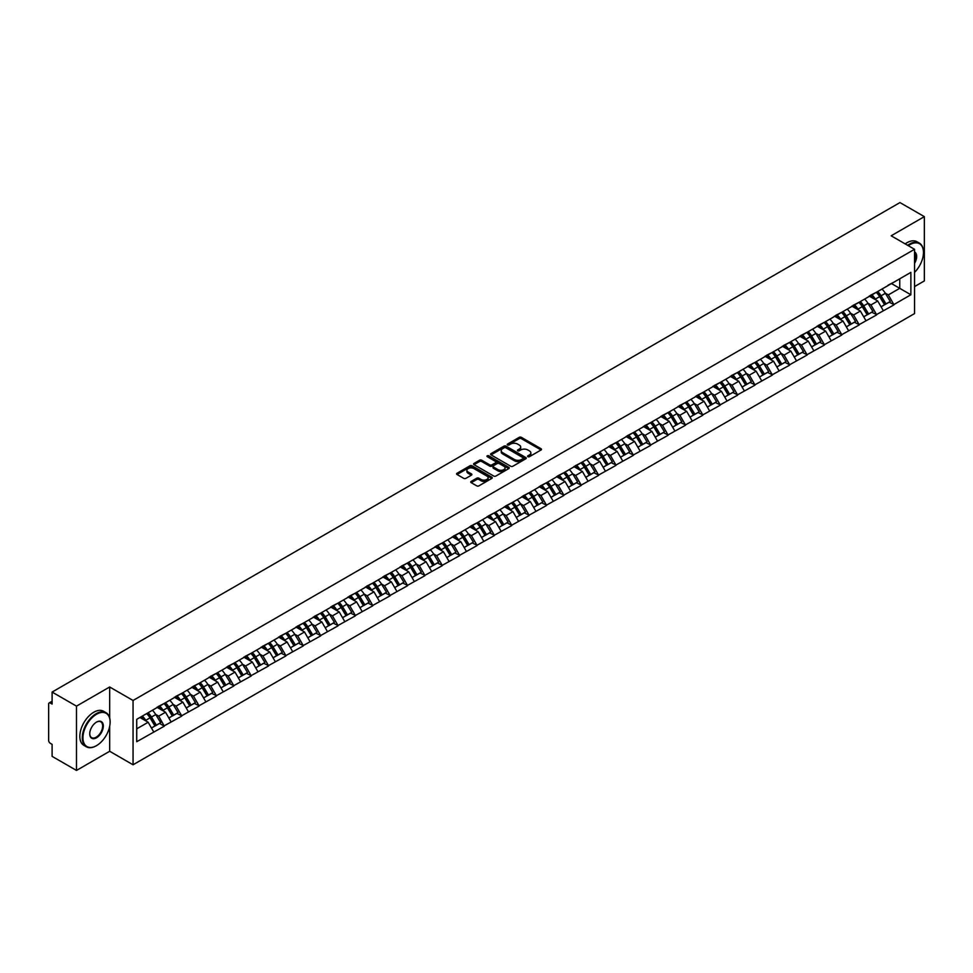 <?xml version="1.0" encoding="UTF-8"?>
<svg xmlns="http://www.w3.org/2000/svg" width="973" height="973" viewBox="0 0 973 973"><rect width="100%" height="100%" fill="white"/><g stroke="black" fill="none" stroke-linecap="round" stroke-linejoin="round"><path stroke-width="1.46" d="M527.901 456.69A1.082 0.62 0 0 0 529.434 456.69L541.049 449.988A1.545 0.888 0 0 0 541.499 449.356A1.545 0.888 0 0 0 541.049 448.723L521.37 437.364A1.545 0.888 0 0 0 519.181 437.364L507.565 444.065A1.082 0.62 0 0 0 509.098 444.953L510.606 444.077A4.95 2.858 0 0 1 517.6 444.077L519.241 445.026A4.95 2.858 0 0 1 520.689 447.045A4.95 2.858 0 0 1 519.241 449.064L517.733 449.94A1.082 0.62 0 0 0 519.266 450.815L520.774 449.952A4.95 2.858 0 0 1 527.767 449.952L529.397 450.9A4.95 2.858 0 0 1 530.857 452.919A4.95 2.858 0 0 1 529.397 454.938L527.901 455.802A1.082 0.62 0 0 0 527.901 456.69L527.901 455.802M471.2 481.404A1.545 0.888 0 0 0 470.75 482.036A1.545 0.888 0 0 0 471.2 482.669L476.721 485.855A1.545 0.888 0 0 0 478.911 485.855L491.803 478.412A1.545 0.888 0 0 0 492.253 477.779A1.545 0.888 0 0 0 491.803 477.147L472.124 465.787A1.545 0.888 0 0 0 469.947 465.787L457.042 473.243A1.545 0.888 0 0 0 456.592 473.863A1.545 0.888 0 0 0 457.042 474.496L463.707 478.351A1.545 0.888 0 0 0 465.897 478.351L471.419 475.165A1.545 0.888 0 0 0 471.869 474.532A1.545 0.888 0 0 0 471.419 473.9L468.11 471.99A4.135 2.384 0 0 1 466.894 470.3A4.135 2.384 0 0 1 469.448 468.098A4.135 2.384 0 0 1 473.96 468.609L486.914 476.089A4.135 2.384 0 0 1 488.118 477.779A4.135 2.384 0 0 1 485.576 479.981A4.135 2.384 0 0 1 481.063 479.47L478.911 478.217A1.545 0.888 0 0 0 476.721 478.217L471.2 481.404L471.2 482.669M109.669 686.987L76.49 706.143L52.104 692.071L899.964 202.566L924.35 216.638L891.171 235.794L914.547 249.295L133.058 700.487L109.669 686.987L109.669 717.928M510.716 466.237A1.545 0.888 0 0 0 512.893 466.237L525.797 458.782A1.545 0.888 0 0 0 526.247 458.149A1.545 0.888 0 0 0 525.797 457.529L506.118 446.169A1.545 0.888 0 0 0 503.941 446.169L491.037 453.613A1.545 0.888 0 0 0 490.587 454.245A1.545 0.888 0 0 0 491.037 454.877L510.716 466.237M487.704 456.921A1.082 0.62 0 0 1 488.799 457.079L488.799 455.79L508.794 467.332A1.545 0.888 0 0 1 509.256 467.964A1.545 0.888 0 0 1 508.794 468.597L495.902 476.04A1.545 0.888 0 0 1 493.712 476.04L474.046 464.68L479.555 461.518L479.555 460.241L474.046 463.428A1.545 0.888 0 0 0 473.583 464.06A1.545 0.888 0 0 0 474.046 464.68L474.046 463.428M479.555 461.518A1.545 0.888 0 0 1 481.744 461.518L481.744 460.241A1.545 0.888 0 0 0 479.555 460.241M481.744 460.241L489.723 464.839A1.545 0.888 0 0 0 491.912 464.839L495.573 462.734A1.545 0.888 0 0 0 496.023 462.102A1.545 0.888 0 0 0 495.573 461.47L487.266 456.678A1.082 0.62 0 0 1 488.799 455.79M76.49 706.143L76.49 770.434L109.669 751.278L133.058 764.778L133.058 700.487M133.058 764.778L914.547 313.586L914.547 249.295M146.716 713.562A10.557 6.093 -120 0 1 150.328 717.782L155.254 725.907L159.536 723.425L164.291 726.174L158.721 716.14L155.644 714.364M164.291 726.174L136.731 741.706L136.731 719.327L910.874 272.379L910.874 294.758L893.895 304.561L888.325 294.916L885.248 293.128M876.32 292.326A10.557 6.093 -120 0 1 879.933 296.558L884.846 304.671L889.14 302.202L893.895 304.561M893.895 304.938L876.527 314.583L870.957 304.938L867.867 303.162M858.952 302.36A10.557 6.093 -120 0 1 862.565 306.58L867.478 314.705L871.772 312.224L876.527 314.583M876.527 314.972L859.147 324.617L853.589 314.972L850.499 313.197M841.572 312.394A10.557 6.093 -120 0 1 845.184 316.614L850.11 324.727L854.391 322.258L859.147 324.617M859.147 325.006L841.779 334.651L836.208 325.006L833.131 323.218M824.204 322.416A10.557 6.093 -120 0 1 827.816 326.636L832.742 334.761L837.023 332.279L841.779 334.651M841.779 335.028L824.411 344.673L818.84 335.028L815.751 333.252M806.836 332.45A10.557 6.093 -120 0 1 810.448 336.67L815.362 344.795L819.655 342.314L824.411 344.673M824.411 345.062L807.043 354.707L801.472 345.062L798.383 343.274M789.468 342.472A10.557 6.093 -120 0 1 793.08 346.704L797.994 354.817L802.275 352.348L807.043 354.707M807.043 355.096L789.662 364.729L784.092 355.084L781.015 353.308M772.088 352.506A10.557 6.093 -120 0 1 775.7 356.726L780.626 364.851L784.907 362.37L789.662 364.729M789.662 365.118L772.294 374.763L766.724 365.118L763.647 363.343M754.72 362.54A10.557 6.093 -120 0 1 758.332 366.76L763.246 374.873L767.539 372.404L772.294 374.763M772.294 375.152L754.926 384.797L749.356 375.152L746.267 373.364M737.352 372.562A10.557 6.093 -120 0 1 740.964 376.782L745.877 384.907L750.171 382.438L754.926 384.797M754.926 385.174L737.546 394.819L731.988 385.174L728.899 383.398M719.984 382.596A10.557 6.093 -120 0 1 723.596 386.816L728.509 394.941L732.791 392.46L737.546 394.819M737.546 395.208L720.178 404.853L714.608 395.208L711.531 393.433M702.603 392.618A10.557 6.093 -120 0 1 706.216 396.85L711.141 404.963L715.423 402.494L720.178 404.853M720.178 405.242L702.81 414.875L697.24 405.242L694.15 403.454M685.235 402.652A10.557 6.093 -120 0 1 688.848 406.872L693.761 414.997L698.055 412.516L702.81 414.875M702.81 415.264L685.442 424.909L679.872 415.264L676.782 413.489M667.867 412.686A10.557 6.093 -120 0 1 671.479 416.906L676.393 425.019L680.674 422.55L685.442 424.909M685.442 425.298L668.062 434.943L662.491 425.298L659.414 423.51M650.487 422.708A10.557 6.093 -120 0 1 654.099 426.94L659.025 435.053L663.306 432.584L668.062 434.943M668.062 435.32L650.694 444.965L645.123 435.32L642.046 433.544M633.119 432.742A10.557 6.093 -120 0 1 636.731 436.962L641.645 445.087L645.938 442.606L650.694 444.965M650.694 445.354L633.326 454.999L627.755 445.354L624.666 443.579M615.751 442.776A10.557 6.093 -120 0 1 619.363 446.996L624.277 455.109L628.57 452.64L633.326 454.999M633.326 455.388L615.945 465.033L610.387 455.388L607.298 453.6M598.383 452.798A10.557 6.093 -120 0 1 601.995 457.018L606.909 465.143L611.19 462.661L615.945 465.033M615.945 465.41L598.577 475.055L593.007 465.41L589.93 463.635M581.003 462.832A10.557 6.093 -120 0 1 584.615 467.052L589.541 475.177L593.822 472.696L598.577 475.055M598.577 475.444L581.209 485.089L575.639 475.444L572.55 473.656M563.635 472.854A10.557 6.093 -120 0 1 567.247 477.086L572.16 485.199L576.454 482.73L581.209 485.089M581.209 485.466L563.841 495.111L558.271 485.466L555.182 483.69M546.267 482.888A10.557 6.093 -120 0 1 549.879 487.108L554.792 495.233L559.086 492.752L563.841 495.111M563.841 495.5L546.461 505.145L540.903 495.5L537.814 493.725M528.886 492.922A10.557 6.093 -120 0 1 532.499 497.142L537.424 505.255L541.706 502.786L546.461 505.145M546.461 505.534L529.093 515.179L523.523 505.534L520.446 503.746M511.518 502.944A10.557 6.093 -120 0 1 515.131 507.164L520.044 515.289L524.338 512.807L529.093 515.179M529.093 515.556L511.725 525.201L506.155 515.556L503.065 513.78M494.15 512.978A10.557 6.093 -120 0 1 497.762 517.198L502.676 525.323L506.969 522.842L511.725 525.201M511.725 525.59L494.345 535.235L488.787 525.59L485.697 523.802M476.782 523A10.557 6.093 -120 0 1 480.394 527.232L485.308 535.345L489.589 532.876L494.345 535.235M494.345 535.612L476.977 545.257L471.406 535.612L468.329 533.836M459.402 533.034A10.557 6.093 -120 0 1 463.014 537.254L467.94 545.379L472.221 542.898L476.977 545.257M476.977 545.646L459.609 555.291L454.038 545.646L450.961 543.871M442.034 543.068A10.557 6.093 -120 0 1 445.646 547.288L450.56 555.401L454.853 552.932L459.609 555.291M459.609 555.68L442.241 565.325L436.67 555.68L433.581 553.892M424.666 553.09A10.557 6.093 -120 0 1 428.278 557.31L433.192 565.435L437.485 562.966L442.241 565.325M442.241 565.702L424.86 575.347L419.302 565.702L416.213 563.926M407.286 563.124A10.557 6.093 -120 0 1 410.898 567.344L415.824 575.469L420.105 572.988L424.86 575.347M424.86 575.736L407.492 585.381L401.922 575.736L398.845 573.961M389.918 573.146A10.557 6.093 -120 0 1 393.53 577.378L398.444 585.491L402.737 583.022L407.492 585.381M407.492 585.77L390.124 595.403L384.554 585.77L381.465 583.982M372.55 583.18A10.557 6.093 -120 0 1 376.162 587.4L381.075 595.525L385.369 593.044L390.124 595.403M390.124 595.792L372.756 605.437L367.186 595.792L364.097 594.016M355.181 593.214A10.557 6.093 -120 0 1 358.794 597.434L363.707 605.547L367.989 603.078L372.756 605.437M372.756 605.826L355.376 615.471L349.806 605.826L346.729 604.038M337.801 603.236A10.557 6.093 -120 0 1 341.414 607.468L346.339 615.581L350.621 613.112L355.376 615.471M355.376 615.848L338.008 625.493L332.438 615.848L329.361 614.072M320.433 613.27A10.557 6.093 -120 0 1 324.045 617.49L328.959 625.615L333.252 623.134L338.008 625.493M338.008 625.882L320.64 635.527L315.07 625.882L311.98 624.107M303.065 623.304A10.557 6.093 -120 0 1 306.677 627.524L311.591 635.637L315.884 633.168L320.64 635.527M320.64 635.916L303.26 645.549L297.702 635.916L294.612 634.128M285.697 633.326A10.557 6.093 -120 0 1 289.297 637.546L294.223 645.671L298.504 643.189L303.26 645.549M303.26 645.938L285.892 655.583L280.321 645.938L277.244 644.162M268.317 643.36A10.557 6.093 -120 0 1 271.929 647.58L276.855 655.705L281.136 653.224L285.892 655.583M285.892 655.972L268.524 665.617L262.953 655.972L259.864 654.184M250.949 653.382A10.557 6.093 -120 0 1 254.561 657.614L259.475 665.727L263.768 663.258L268.524 665.617M268.524 665.994L251.156 675.639L245.585 665.994L242.496 664.218M233.581 663.416A10.557 6.093 -120 0 1 237.193 667.636L242.107 675.761L246.388 673.28L251.156 675.639M251.156 676.028L233.775 685.673L228.205 676.028L225.128 674.253M216.201 673.45A10.557 6.093 -120 0 1 219.813 677.67L224.739 685.783L229.02 683.314L233.775 685.673M233.775 686.062L216.407 695.707L210.837 686.062L207.76 684.274M198.833 683.472A10.557 6.093 -120 0 1 202.445 687.692L207.358 695.817L211.652 693.335L216.407 695.707M216.407 696.084L199.039 705.729L193.469 696.084L190.38 694.308M181.464 693.506A10.557 6.093 -120 0 1 185.077 697.726L189.99 705.851L194.284 703.37L199.039 705.729M199.039 706.118L181.659 715.763L176.101 706.118L173.012 704.33M164.096 703.528A10.557 6.093 -120 0 1 167.709 707.76L172.622 715.873L176.904 713.404L181.659 715.763M181.659 716.14L164.291 725.785M158.392 706.434L164.291 703.418M158.721 716.14L165.519 712.224L156.945 707.274M171.09 721.869L165.519 712.224M175.76 696.413L181.659 693.384M176.101 706.118L182.888 702.19L174.313 697.24M188.458 711.835L182.888 702.19M193.128 686.379L199.039 683.362M193.469 696.084L200.256 692.168L191.681 687.218M205.826 701.813L200.256 692.168M210.509 676.344L216.407 673.328M210.837 686.062L217.636 682.134L209.061 677.184M223.194 691.779L217.636 682.134M227.877 666.323L233.775 663.294M228.205 676.028L235.004 672.112L226.429 667.162M240.574 681.745L235.004 672.112M245.245 656.289L251.156 653.272M245.585 665.994L252.372 662.078L243.797 657.128M257.942 671.723L252.372 662.078M262.625 646.267L268.524 643.238M262.953 655.972L269.752 652.044L261.178 647.094M275.31 661.689L269.752 652.044M279.993 636.233L285.892 633.216M280.321 645.938L287.12 642.022L278.546 637.072M292.691 651.667L287.12 642.022M297.361 626.198L303.26 623.182M297.702 635.916L304.488 631.988L295.914 627.038M310.059 641.633L304.488 631.988M314.729 616.177L320.64 613.148M315.07 625.882L321.856 621.966L313.282 617.016M327.427 631.599L321.856 621.966M332.109 606.143L338.008 603.126M332.438 615.848L339.236 611.932L330.662 606.982M344.795 621.577L339.236 611.932M349.477 596.121L355.376 593.092M349.806 605.826L356.605 601.898L348.03 596.948M362.175 611.543L356.605 601.898M366.845 586.087L372.756 583.07M367.186 595.792L373.973 591.876L365.398 586.926M379.543 601.521L373.973 591.876M384.226 576.052L390.124 573.036M384.554 585.77L391.353 581.842L382.766 576.892M396.911 591.487L391.353 581.842M401.594 566.031L407.492 563.002M401.922 575.736L408.721 571.808L400.146 566.858M414.291 581.453L408.721 571.808M418.962 555.997L424.86 552.98M419.302 565.702L426.089 561.786L417.514 556.836M431.659 571.431L426.089 561.786M436.33 545.975L442.241 542.946M436.67 555.68L443.457 551.752L434.882 546.802M449.027 561.397L443.457 551.752M453.71 535.941L459.609 532.912M454.038 545.646L460.837 541.73L452.263 536.78M466.395 551.375L460.837 541.73M471.078 525.907L476.977 522.89M471.406 535.612L478.205 531.696L469.631 526.746M483.776 541.341L478.205 531.696M488.446 515.885L494.345 512.856M488.787 525.59L495.573 521.662L486.999 516.712M501.144 531.307L495.573 521.662M505.814 505.851L511.725 502.834M506.155 515.556L512.941 511.64L504.367 506.69M518.512 521.285L512.941 511.64M523.194 495.816L529.093 492.8M523.523 505.534L530.321 501.606L521.747 496.656M535.892 511.251L530.321 501.606M540.562 485.795L546.461 482.766M540.903 495.5L547.69 491.584L539.115 486.634M553.26 501.217L547.69 491.584M557.93 475.761L563.841 472.744M558.271 485.466L565.058 481.55L556.483 476.6M570.628 491.195L565.058 481.55M575.311 465.739L581.209 462.71M575.639 475.444L582.438 471.516L573.863 466.566M587.996 481.161L582.438 471.516M592.679 455.705L598.577 452.688M593.007 465.41L599.806 461.494L591.231 456.544M605.376 471.139L599.806 461.494M610.047 445.67L615.945 442.654M610.387 455.388L617.174 451.46L608.599 446.51M622.744 461.105L617.174 451.46M627.415 435.649L633.326 432.62M627.755 445.354L634.542 441.438L625.967 436.488M640.112 451.071L634.542 441.438M644.795 425.615L650.694 422.598M645.123 435.32L651.922 431.404L643.348 426.454M657.48 441.049L651.922 431.404M662.163 415.593L668.062 412.564M662.491 425.298L669.29 421.37L660.716 416.42M674.861 431.015L669.29 421.37M679.531 405.559L685.442 402.542M679.872 415.264L686.658 411.348L678.084 406.398M692.229 420.993L686.658 411.348M696.911 395.524L702.81 392.508M697.24 405.242L704.038 401.314L695.464 396.364M709.597 410.959L704.038 401.314M714.279 385.503L720.178 382.474M714.608 395.208L721.407 391.28L712.832 386.33M726.977 400.925L721.407 391.28M731.647 375.469L737.546 372.452M731.988 385.174L738.775 381.258L730.2 376.308M744.345 390.903L738.775 381.258M749.015 365.447L754.926 362.418M749.356 375.152L756.143 371.224L747.568 366.274M761.713 380.869L756.143 371.224M766.396 355.413L772.294 352.384M766.724 365.118L773.523 361.202L764.948 356.252M779.081 370.847L773.523 361.202M783.764 345.379L789.662 342.362M784.092 355.084L790.891 351.168L782.316 346.218M796.461 360.813L790.891 351.168M801.132 335.357L807.043 332.328M801.472 345.062L808.259 341.134L799.684 336.184M813.829 350.779L808.259 341.134M818.512 325.323L824.411 322.306M818.84 335.028L825.639 331.112L817.065 326.162M831.197 340.757L825.639 331.112M835.88 315.288L841.779 312.272M836.208 325.006L843.007 321.078L834.433 316.128M848.578 330.723L843.007 321.078M853.248 305.267L859.147 302.238M853.589 314.972L860.375 311.056L851.801 306.106M865.946 320.701L860.375 311.056M870.616 295.233L876.527 292.216M870.957 304.938L877.743 301.022L869.169 296.072M883.314 310.667L877.743 301.022M887.996 285.211L893.895 282.182M888.325 294.916L899.745 288.324L899.745 278.813L910.874 272.379M891.499 283.569L910.874 294.758M914.547 286.585L924.35 280.929L924.35 216.638M76.49 770.434L52.104 756.362L52.104 744.333L50.316 743.311A2.36 1.362 -120 0 1 48.65 740.417L48.65 704.026A2.36 1.362 -120 0 1 49.136 702.944A2.36 1.362 -120 0 1 50.316 703.065L52.104 704.087L52.104 692.071M136.731 728.838L148.151 722.258L139.905 717.49M153.71 731.903L148.151 722.258M109.669 751.278L109.669 726.332M528.327 456.836L529.397 456.228A4.95 2.858 0 0 0 530.857 454.209L530.857 452.919M520.689 447.045L520.689 448.334A4.95 2.858 0 0 1 519.241 450.353L518.171 450.973M541.049 448.723L541.049 449.988L521.37 438.653A1.545 0.888 0 0 0 519.181 438.653L508.003 445.099M525.797 457.529L525.797 458.782L506.118 447.446A1.545 0.888 0 0 0 503.941 447.446L491.061 454.89L491.037 453.613M523.06 458.599A1.082 0.62 0 0 0 523.06 457.711L505.79 447.738A1.082 0.62 0 0 0 504.257 447.738L502.676 448.662A4.95 2.858 0 0 0 501.229 450.681A4.95 2.858 0 0 0 502.676 452.7L514.486 459.511A4.95 2.858 0 0 0 521.479 459.511L523.06 458.599L523.06 459.876A1.082 0.62 0 0 0 523.06 459.001M501.229 450.681L501.229 451.959A4.95 2.858 0 0 0 502.676 453.977L502.676 452.7M523.06 459.876L521.479 460.801A4.95 2.858 0 0 1 514.486 460.801L502.676 453.977M481.744 461.518L489.723 466.128A1.545 0.888 0 0 0 491.912 466.128L495.573 464.012A1.545 0.888 0 0 0 496.023 463.379L496.023 462.102M488.799 457.079L508.782 468.609M498.006 469.618A4.135 2.384 0 0 0 502.506 470.141A4.135 2.384 0 0 0 505.06 467.94A4.135 2.384 0 0 0 503.856 466.249L499.295 463.61A1.545 0.888 0 0 0 497.106 463.61L493.445 465.726A1.545 0.888 0 0 0 492.995 466.359A1.545 0.888 0 0 0 493.445 466.991L498.006 469.618L498.006 470.908A4.135 2.384 0 0 0 502.506 471.431A4.135 2.384 0 0 0 505.06 469.217L505.06 467.94M492.995 466.359L492.995 467.648A1.545 0.888 0 0 0 493.445 468.281L493.445 466.991M498.006 470.908L493.445 468.281M488.118 477.779L488.118 479.069A4.135 2.384 0 0 1 485.576 481.27A4.135 2.384 0 0 1 481.063 480.759L478.911 479.507A1.545 0.888 0 0 0 476.721 479.507L471.224 482.681M466.894 470.3L466.894 471.589A4.135 2.384 0 0 0 468.11 473.279L468.11 471.99M471.419 473.9L471.419 475.165L468.11 473.279M491.803 477.147L491.803 478.412L472.124 467.076A1.545 0.888 0 0 0 469.947 467.076L457.067 474.508L457.042 473.243M881.976 289.066A12.917 7.456 60 0 1 885.357 293.323L881.076 295.792A12.917 7.456 -120 0 0 877.682 291.547M881.076 295.792L885.989 303.917L890.271 301.448L885.357 293.323M884.846 304.671L885.989 303.917M889.14 302.202L890.271 301.448M870.3 295.415A10.557 6.093 60 0 1 873.219 298.407M871.954 294.855A12.917 7.456 60 0 1 875.335 299.112L875.822 299.915M881.1 306.836L884.542 304.756L879.628 296.631A12.917 7.456 -120 0 0 876.235 292.374M884.542 304.756L881.064 306.763M864.608 299.1A12.917 7.456 60 0 1 867.989 303.357L863.696 305.826A12.917 7.456 -120 0 0 860.314 301.569M863.696 305.826L868.621 313.951L872.903 311.469L867.989 303.357M867.478 314.705L868.621 313.951M871.772 312.224L872.903 311.469M852.932 305.449A10.557 6.093 60 0 1 855.839 308.429M854.586 304.877A12.917 7.456 60 0 1 857.967 309.134L858.454 309.937M863.732 316.87L867.174 314.778L862.248 306.665A12.917 7.456 -120 0 0 858.867 302.408M867.174 314.778L863.696 316.797M847.228 309.122A12.917 7.456 60 0 1 850.609 313.379L846.328 315.86A12.917 7.456 -120 0 0 842.946 311.603M846.328 315.86L851.241 323.973L855.535 321.504L850.609 313.379M850.11 324.727L851.241 323.973M854.391 322.258L855.535 321.504M835.564 315.483A10.557 6.093 60 0 1 838.471 318.463M837.206 314.911A12.917 7.456 60 0 1 840.587 319.168L841.073 319.971M846.364 326.892L849.794 324.812L844.88 316.687A12.917 7.456 -120 0 0 841.499 312.442M849.794 324.812L846.315 326.819M829.86 319.156A12.917 7.456 60 0 1 833.241 323.413L828.96 325.882A12.917 7.456 -120 0 0 825.566 321.625M828.96 325.882L833.873 334.007L838.167 331.525L833.241 323.413M832.742 334.761L833.873 334.007M837.023 332.279L838.167 331.525M818.184 325.505A10.557 6.093 60 0 1 821.103 328.497M819.838 324.946A12.917 7.456 60 0 1 823.219 329.202L823.705 329.993M828.984 336.926L832.426 334.846L827.512 326.721A12.917 7.456 -120 0 0 824.119 322.464M832.426 334.846L828.947 336.853M812.491 329.19A12.917 7.456 60 0 1 815.873 333.435L811.579 335.916A12.917 7.456 -120 0 0 808.198 331.659M811.579 335.916L816.505 344.028L820.786 341.559L815.873 333.435M815.362 344.795L816.505 344.028M819.655 342.314L820.786 341.559M800.815 335.539A10.557 6.093 60 0 1 803.722 338.519M802.47 334.967A12.917 7.456 60 0 1 805.851 339.224L806.337 340.027M811.616 346.947L815.058 344.868L810.132 336.755A12.917 7.456 -120 0 0 806.751 332.498M815.058 344.868L811.579 346.875M795.111 339.212A12.917 7.456 60 0 1 798.505 343.469L794.211 345.95A12.917 7.456 -120 0 0 790.83 341.693M794.211 345.95L799.125 354.063L803.418 351.594L798.505 343.469M797.994 354.817L799.125 354.063M802.275 352.348L803.418 351.594M783.447 345.561A10.557 6.093 60 0 1 786.354 348.553M785.089 345.001A12.917 7.456 60 0 1 788.483 349.258L788.969 350.061M794.248 356.982L797.678 354.902L792.764 346.777A12.917 7.456 -120 0 0 789.383 342.52M797.678 354.902L794.199 356.909M914.547 272.391A19.217 11.092 120 0 0 923.462 252.518A19.217 11.092 120 0 0 909.877 244.673A19.217 11.092 120 0 0 908.295 245.683M907.663 245.318A19.691 11.36 -60 0 1 909.536 244.089A19.691 11.36 -60 0 1 919.388 243.116A19.691 11.36 -60 0 1 923.462 252.129A19.691 11.36 -60 0 1 923.462 252.323M914.547 251.971A9.608 5.546 -60 0 1 914.547 263.342M914.547 261.98A9.134 5.279 120 0 0 914.547 252.566M905.218 243.907A19.691 11.36 -60 0 1 907.091 242.678A19.691 11.36 -60 0 1 916.931 241.705L919.388 243.116M96.193 745.817L96.534 745.622A19.217 11.092 120 0 0 110.119 722.088A19.217 11.092 120 0 0 96.534 714.255A19.217 11.092 120 0 0 82.948 737.777A19.217 11.092 120 0 0 96.534 745.622L96.193 745.817A19.691 11.36 -60 0 1 86.354 746.79A19.691 11.36 -60 0 1 83.337 731.015A19.691 11.36 -60 0 1 96.193 713.671A19.691 11.36 -60 0 1 106.045 712.698A19.691 11.36 -60 0 1 110.119 721.711A19.691 11.36 -60 0 1 110.119 721.905M96.534 722.088L96.534 722.088A9.608 5.546 -60 0 1 103.32 726.016A9.608 5.546 -60 0 1 96.534 737.777A9.608 5.546 -60 0 1 89.735 733.861A9.608 5.546 -60 0 1 96.534 722.088L96.534 722.088M89.747 733.666A9.134 5.279 120 0 0 91.632 737.656A9.134 5.279 120 0 0 96.193 737.206A9.134 5.279 120 0 0 102.165 729.154A9.134 5.279 120 0 0 100.766 721.832A9.134 5.279 120 0 0 96.363 722.197M86.354 746.79L83.909 745.379A19.691 11.36 -60 0 1 80.893 729.604A19.691 11.36 -60 0 1 93.749 712.26A19.691 11.36 -60 0 1 103.588 711.275L106.045 712.698M777.743 349.246A12.917 7.456 60 0 1 781.124 353.503L776.843 355.972A12.917 7.456 -120 0 0 773.462 351.715M776.843 355.972L781.757 364.097L786.05 361.615L781.124 353.503M780.626 364.851L781.757 364.097M784.907 362.37L786.05 361.615M766.079 355.595A10.557 6.093 60 0 1 768.986 358.575M767.721 355.023A12.917 7.456 60 0 1 771.103 359.28L771.589 360.083M776.88 367.016L780.31 364.924L775.396 356.811A12.917 7.456 -120 0 0 772.015 352.554M780.31 364.924L776.831 366.943M760.375 359.268A12.917 7.456 60 0 1 763.756 363.525L759.475 366.006A12.917 7.456 -120 0 0 756.082 361.749M759.475 366.006L764.389 374.119L768.67 371.65L763.756 363.525M763.246 374.873L764.389 374.119M767.539 372.404L768.67 371.65M748.699 365.629A10.557 6.093 60 0 1 751.618 368.609M750.353 365.057A12.917 7.456 60 0 1 753.734 369.314L754.221 370.117M759.499 377.038L762.941 374.958L758.028 366.833A12.917 7.456 -120 0 0 754.634 362.588M762.941 374.958L759.463 376.965M743.007 369.302A12.917 7.456 60 0 1 746.388 373.559L742.095 376.028A12.917 7.456 -120 0 0 738.714 371.771M742.095 376.028L747.021 384.153L751.302 381.671L746.388 373.559M745.877 384.907L747.021 384.153M750.171 382.438L751.302 381.671M731.331 375.651A10.557 6.093 60 0 1 734.238 378.643M732.985 375.091A12.917 7.456 60 0 1 736.366 379.348L736.853 380.139M742.131 387.072L745.573 384.992L740.648 376.867A12.917 7.456 -120 0 0 737.266 372.61M745.573 384.992L742.095 386.999M725.627 379.336A12.917 7.456 60 0 1 729.02 383.581L724.727 386.062A12.917 7.456 -120 0 0 721.346 381.805M724.727 386.062L729.641 394.187L733.934 391.705L729.02 383.581M728.509 394.941L729.641 394.187M732.791 392.46L733.934 391.705M713.963 385.685A10.557 6.093 60 0 1 716.87 388.665M715.605 385.113A12.917 7.456 60 0 1 718.998 389.37L719.473 390.173M724.763 397.093L728.193 395.014L723.28 386.901A12.917 7.456 -120 0 0 719.898 382.644M728.193 395.014L724.715 397.02M708.259 389.358A12.917 7.456 60 0 1 711.64 393.615L707.359 396.096A12.917 7.456 -120 0 0 703.978 391.839M707.359 396.096L712.272 404.209L716.566 401.74L711.64 393.615M711.141 404.963L712.272 404.209M715.423 402.494L716.566 401.74M696.583 395.707A10.557 6.093 60 0 1 699.502 398.699M698.237 395.147A12.917 7.456 60 0 1 701.618 399.404L702.105 400.207M707.395 407.128L710.825 405.048L705.912 396.923A12.917 7.456 -120 0 0 702.518 392.666M710.825 405.048L707.347 407.055M690.891 399.392A12.917 7.456 60 0 1 694.272 403.649L689.979 406.118A12.917 7.456 -120 0 0 686.597 401.861M689.979 406.118L694.904 414.243L699.186 411.761L694.272 403.649M693.761 414.997L694.904 414.243M698.055 412.516L699.186 411.761M679.215 405.741A10.557 6.093 60 0 1 682.122 408.721M680.869 405.182A12.917 7.456 60 0 1 684.25 409.426L684.737 410.229M690.015 417.162L693.457 415.07L688.531 406.957A12.917 7.456 -120 0 0 685.15 402.7M693.457 415.07L689.979 417.089M673.511 409.414A12.917 7.456 60 0 1 676.904 413.671L672.611 416.152A12.917 7.456 -120 0 0 669.229 411.895M672.611 416.152L677.536 424.264L681.818 421.796L676.904 413.671M676.393 425.019L677.536 424.264M680.674 422.55L681.818 421.796M661.847 415.775A10.557 6.093 60 0 1 664.754 418.755M663.489 415.203A12.917 7.456 60 0 1 666.882 419.46L667.369 420.263M672.647 427.183L676.077 425.104L671.163 416.991A12.917 7.456 -120 0 0 667.782 412.734M676.077 425.104L672.598 427.111M656.143 419.448A12.917 7.456 60 0 1 659.524 423.705L655.243 426.174A12.917 7.456 -120 0 0 651.861 421.929M655.243 426.174L660.156 434.299L664.45 431.817L659.524 423.705M659.025 435.053L660.156 434.299M663.306 432.584L664.45 431.817M644.479 425.797A10.557 6.093 60 0 1 647.386 428.789M646.121 425.237A12.917 7.456 60 0 1 649.502 429.494L649.988 430.285M655.279 437.218L658.709 435.138L653.795 427.013A12.917 7.456 -120 0 0 650.414 422.756M658.709 435.138L655.23 437.145M638.775 429.482A12.917 7.456 60 0 1 642.156 433.739L637.874 436.208A12.917 7.456 -120 0 0 634.481 431.951M637.874 436.208L642.788 444.333L647.069 441.851L642.156 433.739M641.645 445.087L642.788 444.333M645.938 442.606L647.069 441.851M627.099 435.831A10.557 6.093 60 0 1 630.018 438.811M628.753 435.259A12.917 7.456 60 0 1 632.134 439.516L632.62 440.319M637.899 447.252L641.341 445.16L636.427 437.047A12.917 7.456 -120 0 0 633.034 432.79M641.341 445.16L637.862 447.166M621.406 439.504A12.917 7.456 60 0 1 624.788 443.761L620.494 446.242A12.917 7.456 -120 0 0 617.113 441.985M620.494 446.242L625.42 454.355L629.701 451.886L624.788 443.761M624.277 455.109L625.42 454.355M628.57 452.64L629.701 451.886M609.73 445.853A10.557 6.093 60 0 1 612.637 448.845M611.385 445.293A12.917 7.456 60 0 1 614.766 449.55L615.252 450.353M620.531 457.274L623.973 455.194L619.047 447.069A12.917 7.456 -120 0 0 615.666 442.812M623.973 455.194L620.494 457.201M604.026 449.538A12.917 7.456 60 0 1 607.42 453.795L603.126 456.264A12.917 7.456 -120 0 0 599.745 452.007M603.126 456.264L608.04 464.389L612.333 461.907L607.42 453.795M606.909 465.143L608.04 464.389M611.19 462.661L612.333 461.907M592.362 455.887A10.557 6.093 60 0 1 595.269 458.879M594.004 455.328A12.917 7.456 60 0 1 597.398 459.572L597.872 460.375M603.163 467.308L606.593 465.228L601.679 457.103A12.917 7.456 -120 0 0 598.298 452.846M606.593 465.228L603.114 467.235M586.658 459.56A12.917 7.456 60 0 1 590.039 463.817L585.758 466.298A12.917 7.456 -120 0 0 582.377 462.041M585.758 466.298L590.672 474.41L594.965 471.941L590.039 463.817M589.541 475.177L590.672 474.41M593.822 472.696L594.965 471.941M574.994 465.921A10.557 6.093 60 0 1 577.901 468.901M576.636 465.349A12.917 7.456 60 0 1 580.017 469.606L580.504 470.409M585.795 477.329L589.224 475.25L584.311 467.137A12.917 7.456 -120 0 0 580.93 462.88M589.224 475.25L585.746 477.257M569.29 469.594A12.917 7.456 60 0 1 572.671 473.851L568.39 476.32A12.917 7.456 -120 0 0 564.997 472.075M568.39 476.32L573.304 484.445L577.585 481.976L572.671 473.851M572.16 485.199L573.304 484.445M576.454 482.73L577.585 481.976M557.614 475.943A10.557 6.093 60 0 1 560.533 478.935M559.268 475.383A12.917 7.456 60 0 1 562.649 479.64L563.136 480.443M568.414 487.364L571.856 485.284L566.931 477.159A12.917 7.456 -120 0 0 563.549 472.902M571.856 485.284L568.378 487.291M551.91 479.628A12.917 7.456 60 0 1 555.303 483.885L551.01 486.354A12.917 7.456 -120 0 0 547.629 482.097M551.01 486.354L555.936 494.479L560.217 491.997L555.303 483.885M554.792 495.233L555.936 494.479M559.086 492.752L560.217 491.997M540.246 485.977A10.557 6.093 60 0 1 543.153 488.957M541.888 485.405A12.917 7.456 60 0 1 545.281 489.662L545.768 490.465M551.046 497.398L554.488 495.306L549.563 487.193A12.917 7.456 -120 0 0 546.181 482.936M554.488 495.306L550.998 497.312M534.542 489.65A12.917 7.456 60 0 1 537.923 493.907L533.642 496.388A12.917 7.456 -120 0 0 530.261 492.131M533.642 496.388L538.556 504.501L542.849 502.032L537.923 493.907M537.424 505.255L538.556 504.501M541.706 502.786L542.849 502.032M522.878 496.011A10.557 6.093 60 0 1 525.785 498.991M524.52 495.439A12.917 7.456 60 0 1 527.901 499.696L528.388 500.499M533.678 507.42L537.108 505.34L532.195 497.215A12.917 7.456 -120 0 0 528.813 492.958M537.108 505.34L533.63 507.347M517.174 499.684A12.917 7.456 60 0 1 520.555 503.941L516.274 506.41A12.917 7.456 -120 0 0 512.88 502.153M516.274 506.41L521.187 514.535L525.469 512.053L520.555 503.941M520.044 515.289L521.187 514.535M524.338 512.807L525.469 512.053M505.498 506.033A10.557 6.093 60 0 1 508.417 509.025M507.152 505.474A12.917 7.456 60 0 1 510.533 509.73L511.02 510.521M516.298 517.454L519.74 515.374L514.826 507.249A12.917 7.456 -120 0 0 511.433 502.992M519.74 515.374L516.262 517.381M499.806 509.706A12.917 7.456 60 0 1 503.187 513.963L498.894 516.444A12.917 7.456 -120 0 0 495.512 512.187M498.894 516.444L503.819 524.556L508.101 522.087L503.187 513.963M502.676 525.323L503.819 524.556M506.969 522.842L508.101 522.087M488.13 516.067A10.557 6.093 60 0 1 491.037 519.047M489.784 515.495A12.917 7.456 60 0 1 493.165 519.752L493.652 520.555M498.93 527.475L502.372 525.396L497.446 517.283A12.917 7.456 -120 0 0 494.065 513.026M502.372 525.396L498.894 527.402M482.426 519.74A12.917 7.456 60 0 1 485.819 523.997L481.526 526.478A12.917 7.456 -120 0 0 478.144 522.221M481.526 526.478L486.439 534.591L490.733 532.122L485.819 523.997M485.308 535.345L486.439 534.591M489.589 532.876L490.733 532.122M470.762 526.089A10.557 6.093 60 0 1 473.669 529.081M472.404 525.529A12.917 7.456 60 0 1 475.797 529.786L476.271 530.589M481.562 537.51L484.992 535.43L480.078 527.305A12.917 7.456 -120 0 0 476.697 523.048M484.992 535.43L481.513 537.437M465.058 529.774A12.917 7.456 60 0 1 468.439 534.031L464.157 536.5A12.917 7.456 -120 0 0 460.776 532.243M464.157 536.5L469.071 544.625L473.365 542.143L468.439 534.031M467.94 545.379L469.071 544.625M472.221 542.898L473.365 542.143M453.394 536.123A10.557 6.093 60 0 1 456.301 539.103M455.036 535.551A12.917 7.456 60 0 1 458.417 539.808L458.903 540.611M464.194 547.544L467.624 545.452L462.71 537.339A12.917 7.456 -120 0 0 459.329 533.082M467.624 545.452L464.145 547.471M447.689 539.796A12.917 7.456 60 0 1 451.071 544.053L446.789 546.534A12.917 7.456 -120 0 0 443.396 542.277M446.789 546.534L451.703 554.646L455.984 552.178L451.071 544.053M450.56 555.401L451.703 554.646M454.853 552.932L455.984 552.178M436.013 546.157A10.557 6.093 60 0 1 438.932 549.137M437.668 545.585A12.917 7.456 60 0 1 441.049 549.842L441.535 550.645M446.814 557.565L450.256 555.486L445.342 547.361A12.917 7.456 -120 0 0 441.949 543.116M450.256 555.486L446.777 557.493M430.321 549.83A12.917 7.456 60 0 1 433.703 554.087L429.409 556.556A12.917 7.456 -120 0 0 426.028 552.299M429.409 556.556L434.335 564.681L438.616 562.199L433.703 554.087M433.192 565.435L434.335 564.681M437.485 562.966L438.616 562.199M418.645 556.179A10.557 6.093 60 0 1 421.552 559.171M420.3 555.619A12.917 7.456 60 0 1 423.681 559.876L424.167 560.667M429.446 567.6L432.888 565.52L427.962 557.395A12.917 7.456 -120 0 0 424.581 553.138M432.888 565.52L429.409 567.527M412.941 559.864A12.917 7.456 60 0 1 416.322 564.109L412.041 566.59A12.917 7.456 -120 0 0 408.66 562.333M412.041 566.59L416.955 574.715L421.248 572.233L416.322 564.109M415.824 575.469L416.955 574.715M420.105 572.988L421.248 572.233M401.277 566.213A10.557 6.093 60 0 1 404.184 569.193M402.919 565.641A12.917 7.456 60 0 1 406.3 569.898L406.787 570.701M412.078 577.621L415.507 575.542L410.594 567.429A12.917 7.456 -120 0 0 407.213 563.172M415.507 575.542L412.029 577.548M395.573 569.886A12.917 7.456 60 0 1 398.954 574.143L394.673 576.624A12.917 7.456 -120 0 0 391.28 572.367M394.673 576.624L399.587 584.737L403.88 582.268L398.954 574.143M398.444 585.491L399.587 584.737M402.737 583.022L403.88 582.268M383.897 576.235A10.557 6.093 60 0 1 386.816 579.227M385.551 575.675A12.917 7.456 60 0 1 388.932 579.932L389.419 580.735M394.697 587.656L398.139 585.576L393.226 577.451A12.917 7.456 -120 0 0 389.832 573.194M398.139 585.576L394.661 587.583M378.205 579.92A12.917 7.456 60 0 1 381.586 584.177L377.293 586.646A12.917 7.456 -120 0 0 373.912 582.389M377.293 586.646L382.219 594.771L386.5 592.289L381.586 584.177M381.075 595.525L382.219 594.771M385.369 593.044L386.5 592.289M366.529 586.269A10.557 6.093 60 0 1 369.436 589.249M368.183 585.71A12.917 7.456 60 0 1 371.564 589.954L372.051 590.757M377.329 597.69L380.771 595.598L375.846 587.485A12.917 7.456 -120 0 0 372.464 583.228M380.771 595.598L377.293 597.617M360.825 589.942A12.917 7.456 60 0 1 364.218 594.199L359.925 596.68A12.917 7.456 -120 0 0 356.544 592.423M359.925 596.68L364.839 604.792L369.132 602.323L364.218 594.199M363.707 605.547L364.839 604.792M367.989 603.078L369.132 602.323M349.161 596.303A10.557 6.093 60 0 1 352.068 599.283M350.803 595.731A12.917 7.456 60 0 1 354.196 599.988L354.671 600.791M359.961 607.711L363.391 605.632L358.478 597.507A12.917 7.456 -120 0 0 355.096 593.262M363.391 605.632L359.913 607.639M343.457 599.976A12.917 7.456 60 0 1 346.838 604.233L342.557 606.702A12.917 7.456 -120 0 0 339.176 602.445M342.557 606.702L347.47 614.827L351.764 612.345L346.838 604.233M346.339 615.581L347.47 614.827M350.621 613.112L351.764 612.345M331.793 606.325A10.557 6.093 60 0 1 334.7 609.317M333.435 605.765A12.917 7.456 60 0 1 336.816 610.022L337.303 610.813M342.593 617.746L346.023 615.666L341.109 607.541A12.917 7.456 -120 0 0 337.728 603.284M346.023 615.666L342.545 617.673M326.089 610.01A12.917 7.456 60 0 1 329.47 614.255L325.189 616.736A12.917 7.456 -120 0 0 321.795 612.479M325.189 616.736L330.102 624.861L334.384 622.379L329.47 614.255M328.959 625.615L330.102 624.861M333.252 623.134L334.384 622.379M314.413 616.359A10.557 6.093 60 0 1 317.332 619.339M316.067 615.787A12.917 7.456 60 0 1 319.448 620.044L319.935 620.847M325.213 627.78L328.655 625.688L323.741 617.575A12.917 7.456 -120 0 0 320.348 613.318M328.655 625.688L325.177 627.694M308.721 620.032A12.917 7.456 60 0 1 312.102 624.289L307.809 626.77A12.917 7.456 -120 0 0 304.427 622.513M307.809 626.77L312.734 634.883L317.016 632.414L312.102 624.289M311.591 635.637L312.734 634.883M315.884 633.168L317.016 632.414M297.045 626.381A10.557 6.093 60 0 1 299.952 629.373M298.699 625.821A12.917 7.456 60 0 1 302.08 630.078L302.567 630.881M307.845 637.802L311.287 635.722L306.361 627.597A12.917 7.456 -120 0 0 302.98 623.34M311.287 635.722L307.809 637.729M291.341 630.066A12.917 7.456 60 0 1 294.734 634.323L290.441 636.792A12.917 7.456 -120 0 0 287.059 632.535M290.441 636.792L295.354 644.917L299.648 642.435L294.734 634.323M294.223 645.671L295.354 644.917M298.504 643.189L299.648 642.435M279.677 636.415A10.557 6.093 60 0 1 282.584 639.407M281.319 635.856A12.917 7.456 60 0 1 284.712 640.1L285.186 640.903M290.477 647.836L293.907 645.756L288.993 637.631A12.917 7.456 -120 0 0 285.612 633.374M293.907 645.756L290.428 647.763M273.972 640.088A12.917 7.456 60 0 1 277.354 644.345L273.072 646.826A12.917 7.456 -120 0 0 269.679 642.569M273.072 646.826L277.986 654.938L282.279 652.469L277.354 644.345M276.855 655.705L277.986 654.938M281.136 653.224L282.279 652.469M262.296 646.449A10.557 6.093 60 0 1 265.215 649.429M263.951 645.877A12.917 7.456 60 0 1 267.332 650.134L267.818 650.937M273.109 657.857L276.539 655.778L271.625 647.665A12.917 7.456 -120 0 0 268.232 643.408M276.539 655.778L273.06 657.784M256.604 650.122A12.917 7.456 60 0 1 259.986 654.379L255.692 656.848A12.917 7.456 -120 0 0 252.311 652.603M255.692 656.848L260.618 664.973L264.899 662.504L259.986 654.379M259.475 665.727L260.618 664.973M263.768 663.258L264.899 662.504M244.928 656.471A10.557 6.093 60 0 1 247.835 659.463M246.583 655.911A12.917 7.456 60 0 1 249.964 660.168L250.45 660.959M255.729 667.892L259.171 665.812L254.245 657.687A12.917 7.456 -120 0 0 250.864 653.43M259.171 665.812L255.692 667.819M239.224 660.156A12.917 7.456 60 0 1 242.618 664.413L238.324 666.882A12.917 7.456 -120 0 0 234.943 662.625M238.324 666.882L243.238 675.007L247.531 672.525L242.618 664.413M242.107 675.761L243.238 675.007M246.388 673.28L247.531 672.525M227.56 666.505A10.557 6.093 60 0 1 230.467 669.485M229.202 665.933A12.917 7.456 60 0 1 232.596 670.19L233.082 670.993M238.361 677.926L241.791 675.834L236.877 667.721A12.917 7.456 -120 0 0 233.496 663.464M241.791 675.834L238.312 677.84M221.856 670.178A12.917 7.456 60 0 1 225.237 674.435L220.956 676.916A12.917 7.456 -120 0 0 217.575 672.659M220.956 676.916L225.87 685.028L230.163 682.56L225.237 674.435M224.739 685.783L225.87 685.028M229.02 683.314L230.163 682.56M210.192 676.539A10.557 6.093 60 0 1 213.099 679.519M211.834 675.967A12.917 7.456 60 0 1 215.215 680.224L215.702 681.027M220.993 687.947L224.422 685.868L219.509 677.743A12.917 7.456 -120 0 0 216.128 673.486M224.422 685.868L220.944 687.875M204.488 680.212A12.917 7.456 60 0 1 207.869 684.469L203.588 686.938A12.917 7.456 -120 0 0 200.195 682.681M203.588 686.938L208.502 695.063L212.783 692.581L207.869 684.469M207.358 695.817L208.502 695.063M211.652 693.335L212.783 692.581M192.812 686.561A10.557 6.093 60 0 1 195.731 689.553M194.466 686.001A12.917 7.456 60 0 1 197.847 690.258L198.334 691.049M203.612 697.982L207.054 695.902L202.141 687.777A12.917 7.456 -120 0 0 198.747 683.52M207.054 695.902L203.576 697.909M187.12 690.234A12.917 7.456 60 0 1 190.501 694.491L186.208 696.972A12.917 7.456 -120 0 0 182.827 692.715M186.208 696.972L191.134 705.084L195.415 702.615L190.501 694.491M189.99 705.851L191.134 705.084M194.284 703.37L195.415 702.615M175.444 696.595A10.557 6.093 60 0 1 178.351 699.575M177.098 696.023A12.917 7.456 60 0 1 180.479 700.28L180.966 701.083M186.244 708.003L189.686 705.924L184.761 697.811A12.917 7.456 -120 0 0 181.379 693.554M189.686 705.924L186.208 707.93M169.74 700.268A12.917 7.456 60 0 1 173.133 704.525L168.84 706.994A12.917 7.456 -120 0 0 165.459 702.749M168.84 706.994L173.753 715.119L178.047 712.65L173.133 704.525M172.622 715.873L173.753 715.119M176.904 713.404L178.047 712.65M158.076 706.617A10.557 6.093 60 0 1 160.983 709.609M159.718 706.057A12.917 7.456 60 0 1 163.111 710.314L163.586 711.117M168.876 718.038L172.306 715.958L167.392 707.833A12.917 7.456 -120 0 0 164.011 703.576M172.306 715.958L168.828 717.965M152.372 710.302A12.917 7.456 60 0 1 155.753 714.559L151.472 717.028A12.917 7.456 -120 0 0 148.091 712.771M151.472 717.028L156.385 725.153L160.679 722.671L155.753 714.559M155.254 725.907L156.385 725.153M159.536 723.425L160.679 722.671M140.988 716.87A10.557 6.093 60 0 1 143.615 719.631M142.35 716.079A12.917 7.456 60 0 1 145.731 720.336L146.218 721.139M151.508 728.072L154.938 725.98L150.024 717.867A12.917 7.456 -120 0 0 146.643 713.61M154.938 725.98L151.46 727.999M52.104 702.032L50.316 703.065M529.397 456.228L529.397 454.938M517.733 450.815L517.733 449.94M519.241 450.353L519.241 449.064M507.565 444.953L507.565 444.065M519.181 438.653L519.181 437.364M521.37 438.653L521.37 437.364M503.941 447.446L503.941 446.169M506.118 447.446L506.118 446.169M514.486 460.801L514.486 459.511M521.479 460.801L521.479 459.511M489.723 466.128L489.723 464.839M491.912 466.128L491.912 464.839M495.573 464.012L495.573 462.734M508.794 468.597L508.794 467.332M476.721 479.507L476.721 478.217M478.911 479.507L478.911 478.217M481.063 480.759L481.063 479.47M469.947 467.076L469.947 465.787M472.124 467.076L472.124 465.787M879.628 296.631L875.335 299.112M862.248 306.665L857.967 309.134M844.88 316.687L840.587 319.168M827.512 326.721L823.219 329.202M810.132 336.755L805.851 339.224M792.764 346.777L788.483 349.258M775.396 356.811L771.103 359.28M758.028 366.833L753.734 369.314M740.648 376.867L736.366 379.348M723.28 386.901L718.998 389.37M705.912 396.923L701.618 399.404M688.531 406.957L684.25 409.426M671.163 416.991L666.882 419.46M653.795 427.013L649.502 429.494M636.427 437.047L632.134 439.516M619.047 447.069L614.766 449.55M601.679 457.103L597.398 459.572M584.311 467.137L580.017 469.606M566.931 477.159L562.649 479.64M549.563 487.193L545.281 489.662M532.195 497.215L527.901 499.696M514.826 507.249L510.533 509.73M497.446 517.283L493.165 519.752M480.078 527.305L475.797 529.786M462.71 537.339L458.417 539.808M445.342 547.361L441.049 549.842M427.962 557.395L423.681 559.876M410.594 567.429L406.3 569.898M393.226 577.451L388.932 579.932M375.846 587.485L371.564 589.954M358.478 597.507L354.196 599.988M341.109 607.541L336.816 610.022M323.741 617.575L319.448 620.044M306.361 627.597L302.08 630.078M288.993 637.631L284.712 640.1M271.625 647.665L267.332 650.134M254.245 657.687L249.964 660.168M236.877 667.721L232.596 670.19M219.509 677.743L215.215 680.224M202.141 687.777L197.847 690.258M184.761 697.811L180.479 700.28M167.392 707.833L163.111 710.314M150.024 717.867L145.731 720.336M52.104 701.229L49.136 702.944M523.377 459.438L523.377 458.149"/></g></svg>
